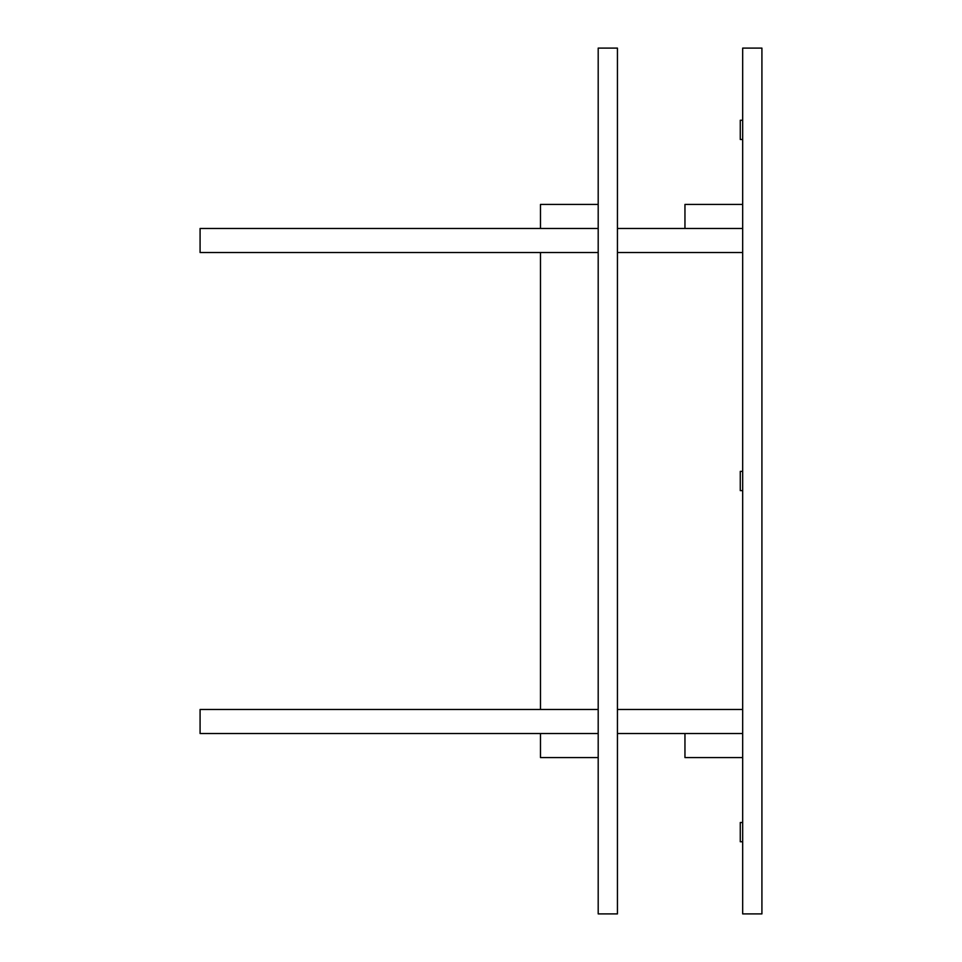 <?xml version="1.0" encoding="UTF-8"?>
<svg xmlns="http://www.w3.org/2000/svg" width="962" height="962" viewBox="0 0 962 962"><rect width="100%" height="100%" fill="white"/><g stroke="black" fill="none" stroke-linecap="round" stroke-linejoin="round"><path stroke-width="1.44" d="M742.676 204.425L684.956 204.425L684.956 228.475L742.676 228.475M598.196 228.475L540.476 228.475L540.476 204.425L598.196 204.425M540.476 252.525L540.476 709.475M742.676 733.525L684.956 733.525L684.956 757.575L742.676 757.575M598.196 757.575L540.476 757.575L540.476 733.525L200.084 733.525L200.084 709.475L598.196 709.475M598.196 733.525L540.476 733.525M684.956 733.525L617.436 733.525M742.676 709.475L617.436 709.475M742.676 139.49L740.271 139.49L740.271 120.25L742.676 120.25M761.916 48.1L761.916 913.9L742.676 913.9L742.676 48.1L761.916 48.1M617.436 48.1L617.436 913.9L598.196 913.9L598.196 48.1L617.436 48.1M742.676 490.62L740.271 490.62L740.271 471.38L742.676 471.38M742.676 841.75L740.271 841.75L740.271 822.51L742.676 822.51M742.676 252.525L617.436 252.525M598.196 252.525L200.084 252.525L200.084 228.475L540.476 228.475M684.956 228.475L617.436 228.475"/></g></svg>
